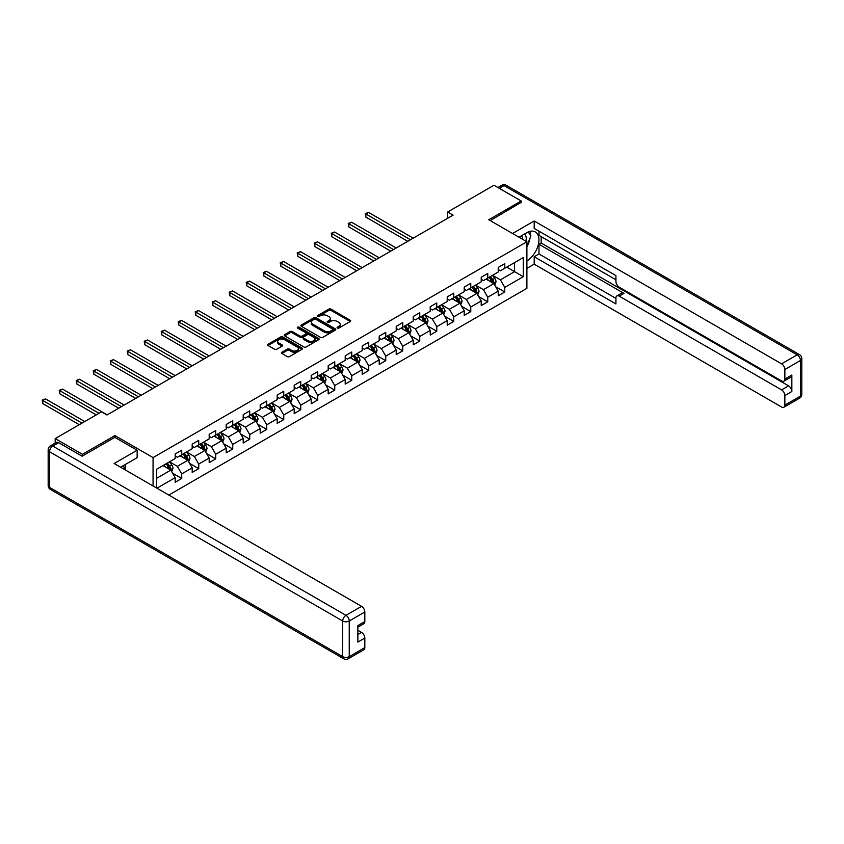 <?xml version="1.0" encoding="UTF-8"?>
<svg xmlns="http://www.w3.org/2000/svg" width="844" height="844" viewBox="0 0 844 844"><rect width="100%" height="100%" fill="white"/><g stroke="black" fill="none" stroke-linecap="round" stroke-linejoin="round"><path stroke-width="1.27" d="M337.389 328.052A1.055 0.612 0 0 0 338.887 328.052L350.249 321.49A1.509 0.876 0 0 0 350.693 320.878A1.509 0.876 0 0 0 350.249 320.256L330.996 309.136A1.509 0.876 0 0 0 328.854 309.136L317.492 315.698A1.055 0.612 0 0 0 318.99 316.563L320.456 315.719A4.842 2.796 0 0 1 327.303 315.719L328.907 316.648A4.842 2.796 0 0 1 330.331 318.621A4.842 2.796 0 0 1 328.907 320.593L327.44 321.448A1.055 0.612 0 0 0 328.938 322.313L330.405 321.458A4.842 2.796 0 0 1 337.252 321.458L338.855 322.387A4.842 2.796 0 0 1 340.28 324.36A4.842 2.796 0 0 1 338.855 326.343L337.389 327.187A1.055 0.612 0 0 0 337.389 328.052L337.389 327.187M281.896 352.254A1.509 0.876 0 0 0 281.453 352.866A1.509 0.876 0 0 0 281.896 353.488L287.298 356.601A1.509 0.876 0 0 0 289.439 356.601L302.057 349.31A1.509 0.876 0 0 0 302.5 348.699A1.509 0.876 0 0 0 302.057 348.076L282.803 336.967A1.509 0.876 0 0 0 280.662 336.967L268.044 344.246A1.509 0.876 0 0 0 267.601 344.869A1.509 0.876 0 0 0 268.044 345.491L274.564 349.258A1.509 0.876 0 0 0 276.705 349.258L282.107 346.135A1.509 0.876 0 0 0 282.55 345.512A1.509 0.876 0 0 0 282.107 344.901L278.868 343.033A4.051 2.332 0 0 1 277.687 341.377A4.051 2.332 0 0 1 280.187 339.225A4.051 2.332 0 0 1 284.597 339.731L297.278 347.042A4.051 2.332 0 0 1 298.459 348.699A4.051 2.332 0 0 1 295.959 350.861A4.051 2.332 0 0 1 291.549 350.355L289.439 349.131A1.509 0.876 0 0 0 287.298 349.131L281.896 352.254L281.896 353.488L287.298 350.387L287.298 349.131M114.921 437.392L114.921 435.567L82.438 454.325L55.187 438.595L55.187 443.132M114.921 435.567L153.059 457.596L526.888 241.764L526.888 288.332L168.811 495.069M521.223 202.697L521.223 200.999L488.739 219.746L526.888 241.764M521.223 200.999L493.972 185.258L447.658 212.002L447.658 218.301M55.187 438.595L101.512 411.851L106.956 414.995L453.101 215.146L447.658 212.002M320.572 337.4A1.509 0.876 0 0 0 322.703 337.4L335.332 330.109A1.509 0.876 0 0 0 335.775 329.487A1.509 0.876 0 0 0 335.332 328.875L316.078 317.755A1.509 0.876 0 0 0 313.936 317.755L301.308 325.046A1.509 0.876 0 0 0 300.865 325.657A1.509 0.876 0 0 0 301.308 326.28L320.572 337.4M298.048 328.284A1.055 0.612 0 0 1 299.114 328.432L299.114 327.177L318.694 338.476A1.509 0.876 0 0 1 319.137 339.098A1.509 0.876 0 0 1 318.694 339.71L306.077 347A1.509 0.876 0 0 1 303.935 347L284.681 335.88L284.681 334.646A1.509 0.876 0 0 0 284.238 335.268A1.509 0.876 0 0 0 284.681 335.88M284.681 334.646L290.083 331.523A1.509 0.876 0 0 1 292.214 331.523L300.031 336.039A1.509 0.876 0 0 0 302.163 336.039L305.75 333.971A1.509 0.876 0 0 0 306.193 333.348A1.509 0.876 0 0 0 305.75 332.736L297.615 328.042A1.055 0.612 0 0 1 299.114 327.177M153.059 485.975L153.059 457.596M172.63 473.231L181.724 478.485L181.724 473.895L192.189 467.85L192.189 472.44L198.73 468.673L198.73 464.073L209.185 458.039L209.185 462.628L215.726 458.851L215.726 454.262L226.192 448.217L226.192 452.817L232.733 449.04L232.733 444.44L243.199 438.405L243.199 442.994L249.729 439.218L249.729 434.628L260.195 428.583L260.195 433.183L266.736 429.406L266.736 424.806L277.201 418.772L277.201 423.361L283.742 419.584L283.742 414.995L294.197 408.96L294.197 413.549L300.738 409.773L300.738 405.183L311.204 399.138L311.204 403.727L317.745 399.961L317.745 395.361L328.2 389.327L328.2 393.916L334.741 390.139L334.741 385.55L345.207 379.505L345.207 384.104L351.748 380.327L351.748 375.728L362.213 369.693L362.213 374.282L368.744 370.505L368.744 365.916L379.209 359.871L379.209 364.471L385.75 360.694L385.75 356.105L396.216 350.06L396.216 354.649L402.746 350.872L402.746 346.283L413.212 340.248L413.212 344.837L419.753 341.06L419.753 336.471L430.218 330.426L430.218 335.015L436.759 331.249L436.759 326.649L447.214 320.614L447.214 325.204L453.755 321.427L453.755 316.838L464.221 310.792L464.221 315.392L470.762 311.615L470.762 307.016L481.217 300.981L481.217 305.57L487.758 301.793L487.758 297.204L498.224 291.159L498.224 295.759L504.765 291.982L504.765 287.393L523.291 276.695L523.291 257.557L514.576 262.6L514.576 271.652L523.291 276.695M181.724 478.485L175.183 482.262L175.183 477.662L156.931 488.201M156.657 488.054L156.657 469.232L175.183 458.535L175.183 453.945L181.724 450.168L181.724 454.758L192.189 448.723L192.189 444.134L198.73 440.357L198.73 444.946L209.185 438.901L209.185 434.312L215.726 430.535L215.726 435.135L226.192 429.09L226.192 424.5L232.733 420.723L232.733 425.313L243.199 419.278L243.199 414.678L249.729 410.901L249.729 415.501L260.195 409.456L260.195 404.867L266.736 401.09L266.736 405.679L277.201 399.645L277.201 395.045L283.742 391.278L283.742 395.868L294.197 389.822L294.197 385.233L300.738 381.456L300.738 386.046L311.204 380.011L311.204 375.422L317.745 371.645L317.745 376.234L328.2 370.189L328.2 365.6L334.741 361.823L334.741 366.423L345.207 360.377L345.207 355.788L351.748 352.011L351.748 356.601L362.213 350.566L362.213 345.966L368.744 342.189L368.744 346.789L379.209 340.744L379.209 336.155L385.75 332.378L385.75 336.967L396.216 330.932L396.216 326.333L402.746 322.566L402.746 327.156L413.212 321.11L413.212 316.521L419.753 312.744L419.753 317.333L430.218 311.299L430.218 306.71L436.759 302.933L436.759 307.522L447.214 301.477L447.214 296.888L453.755 293.111L453.755 297.71L464.221 291.665L464.221 287.076L470.762 283.299L470.762 287.888L481.217 281.854L481.217 277.254L487.758 273.477L487.758 278.077L498.224 272.032L498.224 267.442L504.765 263.666L504.765 268.255L523.291 257.557M179.983 455.771L187.832 460.296L177.367 466.342L169.517 461.805M175.183 456.024L177.367 457.279L181.724 454.758M177.367 466.342L181.724 473.895M187.832 460.296L192.189 467.85M196.979 445.948L204.828 450.485L194.363 456.52L186.524 451.994M192.189 446.202L194.363 447.468L198.73 444.946M194.363 456.52L198.73 464.073M204.828 450.485L209.185 458.039M213.986 436.137L221.835 440.663L211.369 446.708L203.52 442.182M209.185 436.39L211.369 437.646L215.726 435.135M211.369 446.708L215.726 454.262M221.835 440.663L226.192 448.217M230.992 426.325L238.831 430.851L228.376 436.897L220.527 432.36M226.192 426.568L228.376 427.834L232.733 425.313M228.376 436.897L232.733 444.44M238.831 430.851L243.199 438.405M247.988 416.503L255.837 421.04L245.372 427.075L237.523 422.549M243.199 416.757L245.372 418.012L249.729 415.501M245.372 427.075L249.729 434.628M255.837 421.04L260.195 428.583M264.995 406.692L272.834 411.218L262.378 417.263L254.529 412.727M260.195 406.945L262.378 408.201L266.736 405.679M262.378 417.263L266.736 424.806M272.834 411.218L277.201 418.772M281.991 396.87L289.84 401.406L279.375 407.441L271.536 402.915M277.201 397.123L279.375 398.379L283.742 395.868M279.375 407.441L283.742 414.995M289.84 401.406L294.197 408.96M298.998 387.058L306.847 391.584L296.381 397.629L288.532 393.093M294.197 387.312L296.381 388.567L300.738 386.046M296.381 397.629L300.738 405.183M306.847 391.584L311.204 399.138M315.994 377.236L323.843 381.773L313.377 387.807L305.539 383.281M311.204 377.49L313.377 378.756L317.745 376.234M313.377 387.807L317.745 395.361M323.843 381.773L328.2 389.327M333 367.425L340.849 371.951L330.384 377.996L322.535 373.47M328.2 367.678L330.384 368.933L334.741 366.423M330.384 377.996L334.741 385.55M340.849 371.951L345.207 379.505M349.996 357.613L357.845 362.139L347.39 368.184L339.541 363.648M345.207 357.856L347.39 359.122L351.748 356.601M347.39 368.184L351.748 375.728M357.845 362.139L362.213 369.693M367.003 347.791L374.852 352.328L364.386 358.362L356.537 353.836M362.213 348.044L364.386 349.3L368.744 346.789M364.386 358.362L368.744 365.916M374.852 352.328L379.209 359.871M384.009 337.98L391.848 342.506L381.393 348.551L373.544 344.014M379.209 338.233L381.393 339.488L385.75 336.967M381.393 348.551L385.75 356.105M391.848 342.506L396.216 350.06M401.005 328.158L408.855 332.694L398.389 338.729L390.54 334.203M396.216 328.411L398.389 329.666L402.746 327.156M398.389 338.729L402.746 346.283M408.855 332.694L413.212 340.248M418.012 318.346L425.861 322.872L415.396 328.917L407.546 324.381M413.212 318.599L415.396 319.855L419.753 317.333M415.396 328.917L419.753 336.471M425.861 322.872L430.218 330.426M435.008 308.524L442.857 313.061L432.392 319.095L424.553 314.569M430.218 308.777L432.392 310.043L436.759 307.522M432.392 319.095L436.759 326.649M442.857 313.061L447.214 320.614M452.015 298.713L459.864 303.239L449.398 309.284L441.549 304.758M447.214 298.966L449.398 300.221L453.755 297.71M449.398 309.284L453.755 316.838M459.864 303.239L464.221 310.792M469.011 288.901L476.86 293.427L466.405 299.472L458.556 294.936M464.221 289.144L466.405 290.41L470.762 287.888M466.405 299.472L470.762 307.016M476.86 293.427L481.217 300.981M486.017 279.079L493.867 283.616L483.401 289.65L475.552 285.124M481.217 279.332L483.401 280.588L487.758 278.077M483.401 289.65L487.758 297.204M493.867 283.616L498.224 291.159M506.727 267.126L514.576 271.652L500.408 279.839L492.558 275.302M498.224 269.521L500.408 270.776L504.765 268.255M500.408 279.839L504.765 287.393M82.438 454.325L82.438 456.024M156.657 478.295L170.826 470.119L162.976 465.582M170.826 470.119L175.183 477.662M495.66 286.728L504.765 291.982M478.664 296.539L487.758 301.793M461.657 306.361L470.762 311.615M444.661 316.173L453.755 321.427M427.655 325.995L436.759 331.249M410.648 335.806L419.753 341.06M393.652 345.618L402.746 350.872M376.646 355.44L385.75 360.694M359.649 365.252L368.744 370.505M342.643 375.074L351.748 380.327M325.647 384.885L334.741 390.139M308.64 394.707L317.745 399.961M291.644 404.519L300.738 409.773M274.638 414.33L283.742 419.584M257.631 424.152L266.736 429.406M240.635 433.964L249.729 439.218M223.628 443.786L232.733 449.04M206.632 453.597L215.726 458.851M189.626 463.419L198.73 468.673M337.811 328.2L338.855 327.599A4.842 2.796 0 0 0 340.28 325.626L340.28 324.36M330.331 318.621L330.331 319.876A4.842 2.796 0 0 1 328.907 321.849L327.862 322.461M350.249 320.256L350.249 321.49L330.996 310.402A1.509 0.876 0 0 0 328.854 310.402L317.914 316.711M335.332 328.875L335.332 330.109L316.078 319.011A1.509 0.876 0 0 0 313.936 319.011L301.329 326.29M332.652 329.92A1.055 0.612 0 0 0 332.652 329.054L315.751 319.296A1.055 0.612 0 0 0 314.253 319.296L312.702 320.192A4.842 2.796 0 0 0 311.288 322.165A4.842 2.796 0 0 0 312.702 324.149L324.254 330.816A4.842 2.796 0 0 0 331.101 330.816L332.652 329.92L332.652 331.186A1.055 0.612 0 0 0 332.969 330.753L332.969 329.487M311.288 322.165L311.288 323.431A4.842 2.796 0 0 0 312.702 325.404L312.702 324.149M332.652 331.186L331.101 332.072A4.842 2.796 0 0 1 324.254 332.072L312.702 325.404M284.692 335.891L290.083 332.789L290.083 331.523M306.193 333.348L306.193 334.604A1.509 0.876 0 0 1 305.75 335.226L302.163 337.294A1.509 0.876 0 0 1 300.031 337.294L292.214 332.789A1.509 0.876 0 0 0 290.083 332.789M299.114 328.432L318.673 339.721M308.134 340.712A4.051 2.332 0 0 0 312.544 341.219A4.051 2.332 0 0 0 315.044 339.066A4.051 2.332 0 0 0 313.852 337.41L309.389 334.836A1.509 0.876 0 0 0 307.248 334.836L303.661 336.904A1.509 0.876 0 0 0 303.218 337.516A1.509 0.876 0 0 0 303.661 338.138L308.134 340.712L308.134 341.978A4.051 2.332 0 0 0 312.544 342.485A4.051 2.332 0 0 0 315.044 340.322L315.044 339.066M303.218 337.516L303.218 338.782A1.509 0.876 0 0 0 303.661 339.393L303.661 338.138M308.134 341.978L303.661 339.393M298.459 348.699L298.459 349.954A4.051 2.332 0 0 1 295.959 352.117A4.051 2.332 0 0 1 291.549 351.61L289.439 350.387A1.509 0.876 0 0 0 287.298 350.387M277.687 341.377L277.687 342.632A4.051 2.332 0 0 0 278.868 344.289L278.868 343.033M282.107 344.901L282.107 346.135L278.868 344.289M302.057 348.076L302.057 349.31L282.803 338.222A1.509 0.876 0 0 0 280.662 338.222L268.065 345.502M494.721 285.103L496.019 281.833A4.083 2.363 -120 0 0 494.721 278.362L492.474 275.355M488.549 280.546L487.02 278.499M413.212 238.177L368.564 212.403L365.842 213.975L365.842 217.119L407.768 241.331M489.087 277.307L491.345 280.313A4.083 2.363 60 0 1 492.506 282.772L493.814 282.012A4.083 2.363 -120 0 0 492.643 279.554L490.396 276.547M489.372 277.138L491.873 280.472A2.078 1.203 60 0 1 492.252 281.105L493.814 282.012M365.842 217.119L365.241 213.627L410.49 239.759M365.241 213.627L368.564 212.403M525.896 241.194A10.022 5.781 120 0 0 524.409 234.073M522.7 239.348A6.857 3.956 120 0 0 521.286 235.898A6.857 3.956 120 0 0 521.265 235.887M528.238 231.984L530.918 235.792L526.888 246.174M123.182 465.719L125.703 470.171M518.986 237.206L526.667 232.765A17.344 10.012 120 0 1 535.339 231.91A17.344 10.012 120 0 1 538.039 245.667A17.344 10.012 120 0 1 526.888 260.954M526.888 268.381L534.189 264.172L534.189 256.745L615.93 303.935L615.93 298.016A4.621 2.669 -120 0 1 616.89 295.906A4.621 2.669 -120 0 1 619.201 296.138L781.586 389.886L788.57 385.866A4.621 2.669 60 0 1 791.841 391.521L791.841 375.042A4.621 2.669 60 0 1 790.881 377.152L783.907 381.182A4.621 2.669 -120 0 0 784.857 379.061L784.857 369.503A4.621 2.669 -120 0 0 781.586 363.838L797.179 354.839L504.005 185.575L499.258 188.317M541.162 236.605L541.162 243.03L538.989 244.285L538.989 253.97L534.189 256.745M538.989 231.193L538.989 235.349L615.93 279.775M783.907 381.182A4.621 2.669 -120 0 1 781.586 380.95L619.201 287.203A4.621 2.669 -120 0 1 615.93 281.537L615.93 275.619L534.189 228.429L534.189 221.001L781.586 363.838M512.561 233.493L534.189 221.001M534.189 264.172L781.586 407.008A4.621 2.669 -120 0 0 783.907 407.23A4.621 2.669 -120 0 0 784.857 405.12L784.857 395.551A4.621 2.669 -120 0 0 781.586 389.886M521.223 202.317L490.216 220.59M538.989 244.285L623.99 293.364L619.201 296.138M541.162 243.03L788.57 385.866M538.989 253.97L615.93 298.396M616.89 295.906L621.68 293.132A4.621 2.669 60 0 1 623.99 293.364M526.888 246.68A17.344 10.012 120 0 0 530.043 238.05M530.317 234.948A17.344 10.012 120 0 0 529.895 231.404M58.679 442.678L52.792 446.075A4.621 2.669 -120 0 0 50.482 445.854L56.369 442.456A4.621 2.669 60 0 1 58.679 442.678L82.111 456.214L114.805 437.329L137.15 450.232L137.15 457.659L121.673 466.595A17.344 10.012 120 0 0 120.629 467.249M137.15 450.232L114.151 463.504L361.559 606.34A4.621 2.669 60 0 1 364.819 612.005L364.819 621.574A4.621 2.669 60 0 1 363.869 623.684L357.845 627.166M125.271 468.694L125.271 464.517M357.845 634.53L361.559 632.399A4.621 2.669 60 0 1 364.819 638.053L364.819 647.622A4.621 2.669 60 0 1 363.869 649.743L348.277 658.742A4.621 2.669 -120 0 0 349.237 656.621L364.819 647.622M364.819 621.574L357.845 625.604L357.845 642.084L364.819 638.053M361.559 632.399L357.845 630.257M477.725 294.915L479.023 291.655A4.083 2.363 -120 0 0 477.715 288.173L475.467 285.177M471.543 290.357L470.013 288.321M396.216 247.999L351.558 222.215L348.836 223.787L348.836 226.941L390.761 251.143M472.091 287.118L474.339 290.125A4.083 2.363 60 0 1 475.51 292.583L476.818 291.824A4.083 2.363 -120 0 0 475.647 289.376L473.4 286.369M472.376 286.96L474.866 290.294A2.078 1.203 60 0 1 475.246 290.927L476.818 291.824M348.836 226.941L348.234 223.449L393.483 249.571M348.234 223.449L351.558 222.215M460.718 304.737L462.016 301.466A4.083 2.363 -120 0 0 460.718 297.995L458.461 294.989M454.547 300.179L453.017 298.132M379.209 257.81L334.562 232.037L331.829 233.609L331.829 236.753L373.765 260.954M455.085 296.94L457.332 299.947A4.083 2.363 60 0 1 458.503 302.395L459.811 301.646A4.083 2.363 -120 0 0 458.64 299.187L456.393 296.181M455.37 296.772L457.87 300.105A2.078 1.203 60 0 1 458.25 300.738L459.811 301.646M331.829 236.753L331.238 233.26L376.487 259.382M331.238 233.26L334.562 232.037M443.722 314.548L445.02 311.288A4.083 2.363 -120 0 0 443.712 307.807L441.465 304.8M437.54 309.991L436.01 307.954M362.203 267.632L317.555 241.848L314.833 243.42L314.833 246.564L356.759 270.776M438.089 306.752L440.336 309.759A4.083 2.363 60 0 1 441.507 312.217L442.815 311.457A4.083 2.363 -120 0 0 441.644 308.999L439.397 306.003M438.374 306.594L440.863 309.917A2.078 1.203 60 0 1 441.243 310.55L442.815 311.457M314.833 246.564L314.232 243.072L359.481 269.204M314.232 243.072L317.555 241.848M426.716 324.37L428.013 321.1A4.083 2.363 -120 0 0 426.716 317.618L424.458 314.622M420.544 319.802L419.014 317.766M345.207 277.444L300.559 251.67L297.827 253.242L297.827 256.386L339.752 280.588M421.082 316.574L423.329 319.57A4.083 2.363 60 0 1 424.5 322.028L425.809 321.279A4.083 2.363 -120 0 0 424.637 318.821L422.39 315.814M421.367 316.405L423.867 319.739A2.078 1.203 60 0 1 424.237 320.372L425.809 321.279M297.827 256.386L297.225 252.894L342.485 279.016M297.225 252.894L300.559 251.67M409.72 334.182L411.007 330.922A4.083 2.363 -120 0 0 409.709 327.44L407.462 324.434M403.537 329.624L402.008 327.577M328.2 287.266L283.552 261.482L280.83 263.054L280.83 266.198L322.756 290.41M404.076 326.385L406.333 329.392A4.083 2.363 60 0 1 407.504 331.85L408.802 331.091A4.083 2.363 -120 0 0 407.641 328.632L405.384 325.636M404.36 326.227L406.861 329.55A2.078 1.203 60 0 1 407.241 330.183L408.802 331.091M280.83 266.198L280.229 262.706L325.478 288.838M280.229 262.706L283.552 261.482M392.713 344.004L394.011 340.733A4.083 2.363 -120 0 0 392.703 337.252L390.456 334.256M386.531 339.436L385.012 337.4M311.204 297.077L266.546 271.293L263.824 272.876L263.824 276.02L305.75 300.221M387.079 336.207L389.327 339.204A4.083 2.363 60 0 1 390.498 341.662L391.806 340.913A4.083 2.363 -120 0 0 390.635 338.455L388.388 335.448M387.364 336.039L389.854 339.372A2.078 1.203 60 0 1 390.234 340.005L391.806 340.913M263.824 276.02L263.222 272.528L308.482 298.649M263.222 272.528L266.546 271.293M375.707 353.815L377.004 350.545A4.083 2.363 -120 0 0 375.707 347.074L373.459 344.067M369.535 349.258L368.005 347.211M294.197 306.889L249.55 281.115L246.828 282.687L246.828 285.831L288.753 310.043M370.073 346.019L372.331 349.026A4.083 2.363 60 0 1 373.491 351.484L374.799 350.724A4.083 2.363 -120 0 0 373.639 348.266L371.381 345.259M370.358 345.85L372.858 349.184A2.078 1.203 60 0 1 373.238 349.817L374.799 350.724M246.828 285.831L246.226 282.339L291.475 308.471M246.226 282.339L249.55 281.115M358.711 363.627L360.008 360.367A4.083 2.363 -120 0 0 358.7 356.885L356.453 353.889M352.528 359.069L351.009 357.033M277.201 316.711L232.543 290.927L229.821 292.499L229.821 295.653L271.747 319.855M353.077 355.83L355.324 358.837A4.083 2.363 60 0 1 356.495 361.295L357.803 360.536A4.083 2.363 -120 0 0 356.632 358.088L354.385 355.081M353.362 355.672L355.851 359.006A2.078 1.203 60 0 1 356.231 359.639L357.803 360.536M229.821 295.653L229.22 292.161L274.469 318.283M229.22 292.161L232.543 290.927M341.704 373.449L343.002 370.178A4.083 2.363 -120 0 0 341.704 366.707L339.446 363.701M335.532 368.891L334.002 366.845M260.195 326.522L215.547 300.749L212.815 302.321L212.815 305.465L254.751 329.666M336.07 365.652L338.317 368.659A4.083 2.363 60 0 1 339.488 371.107L340.797 370.358A4.083 2.363 -120 0 0 339.626 367.9L337.378 364.893M336.355 365.484L338.855 368.817A2.078 1.203 60 0 1 339.235 369.45L340.797 370.358M212.815 305.465L212.224 301.973L257.473 328.094M212.224 301.973L215.547 300.749M324.708 383.26L326.006 380A4.083 2.363 -120 0 0 324.697 376.519L322.45 373.512M318.526 378.703L316.996 376.667M243.199 336.345L198.54 310.56L195.819 312.132L195.819 315.276L237.744 339.488M319.074 375.464L321.321 378.471A4.083 2.363 60 0 1 322.492 380.929L323.801 380.169A4.083 2.363 -120 0 0 322.63 377.711L320.382 374.715M319.359 375.306L321.849 378.629A2.078 1.203 60 0 1 322.229 379.262L323.801 380.169M195.819 315.276L195.217 311.784L240.466 337.916M195.217 311.784L198.54 310.56M307.701 393.082L308.999 389.812A4.083 2.363 -120 0 0 307.701 386.33L305.444 383.334M301.53 388.514L300 386.478M226.192 346.156L181.544 320.382L178.812 321.954L178.812 325.098L220.738 349.3M302.068 385.286L304.315 388.282A4.083 2.363 60 0 1 305.486 390.74L306.794 389.991A4.083 2.363 -120 0 0 305.623 387.533L303.376 384.526M302.352 385.117L304.853 388.451A2.078 1.203 60 0 1 305.222 389.084L306.794 389.991M178.812 325.098L178.221 321.606L223.47 347.728M178.221 321.606L181.544 320.382M290.705 402.894L292.003 399.634A4.083 2.363 -120 0 0 290.695 396.152L288.448 393.146M284.523 398.336L282.993 396.29M209.185 355.978L164.538 330.194L161.816 331.766L161.816 334.91L203.742 359.122M285.072 395.097L287.319 398.104A4.083 2.363 60 0 1 288.49 400.562L289.798 399.803A4.083 2.363 -120 0 0 288.627 397.345L286.38 394.348M285.356 394.939L287.846 398.262A2.078 1.203 60 0 1 288.226 398.896L289.798 399.803M161.816 334.91L161.215 331.418L206.463 357.55M161.215 331.418L164.538 330.194M273.699 412.716L274.996 409.445A4.083 2.363 -120 0 0 273.688 405.964L271.441 402.968M267.527 408.148L265.997 406.112M192.189 365.79L147.531 340.005L144.809 341.588L144.809 344.732L186.735 368.933M268.065 404.92L270.312 407.916A4.083 2.363 60 0 1 271.483 410.374L272.791 409.625A4.083 2.363 -120 0 0 271.62 407.167L269.373 404.16M268.35 404.751L270.84 408.085A2.078 1.203 60 0 1 271.219 408.718L272.791 409.625M144.809 344.732L144.208 341.24L189.467 367.362M144.208 341.24L147.531 340.005M256.703 422.527L257.99 419.257A4.083 2.363 -120 0 0 256.692 415.786L254.445 412.779M250.52 417.97L248.991 415.923M175.183 375.601L130.535 349.827L127.813 351.399L127.813 354.543L169.739 378.756M251.058 414.731L253.316 417.738A4.083 2.363 60 0 1 254.477 420.196L255.785 419.436A4.083 2.363 -120 0 0 254.624 416.978L252.367 413.971M251.343 414.562L253.844 417.896A2.078 1.203 60 0 1 254.223 418.529L255.785 419.436M127.813 354.543L127.212 351.051L172.461 377.184M127.212 351.051L130.535 349.827M239.696 432.339L240.994 429.079A4.083 2.363 -120 0 0 239.685 425.598L237.438 422.601M233.514 427.781L231.994 425.745M158.187 385.423L113.529 359.639L110.807 361.211L110.807 364.365L152.732 388.567M234.062 424.543L236.309 427.549A4.083 2.363 60 0 1 237.48 430.007L238.789 429.248A4.083 2.363 -120 0 0 237.618 426.79L235.37 423.793M234.347 424.384L236.837 427.718A2.078 1.203 60 0 1 237.217 428.351L238.789 429.248M110.807 364.365L110.205 360.873L155.454 386.995M110.205 360.873L113.529 359.639M222.689 442.161L223.987 438.891A4.083 2.363 -120 0 0 222.689 435.42L220.442 432.413M216.518 437.603L214.988 435.557M141.18 395.235L96.532 369.461L93.811 371.033L93.811 374.177L135.736 398.379M217.056 434.365L219.313 437.361A4.083 2.363 60 0 1 220.474 439.819L221.782 439.07A4.083 2.363 -120 0 0 220.611 436.612L218.364 433.605M217.341 434.196L219.841 437.53A2.078 1.203 60 0 1 220.221 438.163L221.782 439.07M93.811 374.177L93.209 370.685L138.458 396.807M93.209 370.685L96.532 369.461M205.693 451.973L206.991 448.713A4.083 2.363 -120 0 0 205.683 445.231L203.436 442.224M199.511 447.415L197.981 445.379M124.184 405.057L79.526 379.272L76.804 380.844L76.804 383.988L118.73 408.201M200.06 444.176L202.307 447.183A4.083 2.363 60 0 1 203.478 449.641L204.786 448.881A4.083 2.363 -120 0 0 203.615 446.423L201.368 443.427M200.344 444.018L202.834 447.341A2.078 1.203 60 0 1 203.214 447.974L204.786 448.881M76.804 383.988L76.203 380.496L121.452 406.629M76.203 380.496L79.526 379.272M188.687 461.795L189.984 458.524A4.083 2.363 -120 0 0 188.687 455.043L186.429 452.046M182.515 457.226L180.985 455.19M107.177 414.868L62.53 389.095L59.797 390.666L59.797 393.81L96.279 414.868M183.053 453.998L185.3 456.994A4.083 2.363 60 0 1 186.471 459.452L187.779 458.703A4.083 2.363 -120 0 0 186.608 456.245L184.361 453.239M183.338 453.829L185.838 457.163A2.078 1.203 60 0 1 186.218 457.796L187.779 458.703M59.797 393.81L59.207 390.318L99.001 413.296M59.207 390.318L62.53 389.095M171.691 471.606L172.988 468.346A4.083 2.363 -120 0 0 171.68 464.865L169.433 461.858M165.508 467.048L163.979 465.002M84.727 421.536L45.523 398.906L42.801 400.478L42.801 403.622L79.273 424.69M166.057 463.81L168.304 466.816A4.083 2.363 60 0 1 169.475 469.275L170.783 468.515A4.083 2.363 -120 0 0 169.612 466.057L167.365 463.061M166.342 463.651L168.832 466.975A2.078 1.203 60 0 1 169.211 467.608L170.783 468.515M42.801 403.622L42.2 400.13L82.005 423.108M42.2 400.13L45.523 398.906M338.855 327.599L338.855 326.343M327.44 322.313L327.44 321.448M328.907 321.849L328.907 320.593M317.492 316.563L317.492 315.698M328.854 310.402L328.854 309.136M330.996 310.402L330.996 309.136M301.308 326.28L301.308 325.046M313.936 319.011L313.936 317.755M316.078 319.011L316.078 317.755M324.254 332.072L324.254 330.816M331.101 332.072L331.101 330.816M292.214 332.789L292.214 331.523M300.031 337.294L300.031 336.039M302.163 337.294L302.163 336.039M305.75 335.226L305.75 333.971M318.694 339.71L318.694 338.476M289.439 350.387L289.439 349.131M291.549 351.61L291.549 350.355M268.044 345.491L268.044 344.246M280.662 338.222L280.662 336.967M282.803 338.222L282.803 336.967M493.466 283.384L495.998 281.917M492.643 279.554L494.721 278.362M489.742 281.231L491.345 280.313M784.857 379.061L791.841 375.042M791.841 391.521L784.857 395.551M784.857 405.12L800.45 396.121L800.45 360.504L784.857 369.503M800.45 396.121A4.621 2.669 60 0 1 799.49 398.231A4.621 4.621 0 0 0 801.8 394.232A4.621 2.669 180 0 1 800.45 396.121M800.45 360.504A4.621 2.669 0 0 0 801.8 358.616A4.621 4.621 0 0 0 799.49 354.607A4.621 2.669 -60 0 0 797.179 354.839A4.621 2.669 60 0 1 800.45 360.504M497.907 187.537L501.684 185.353A4.621 2.669 60 0 1 504.005 185.575A4.621 2.669 -60 0 1 506.316 185.353L799.49 354.607M50.482 445.854A4.621 4.621 0 0 0 48.171 449.852A4.621 2.669 180 0 0 49.522 451.74A4.621 2.669 -60 0 1 52.792 446.075L345.966 615.339A4.621 2.669 -60 0 0 342.696 621.005L49.522 451.74L49.522 487.357L342.696 656.621L342.696 621.005A4.621 2.669 -0 0 0 349.237 621.005L349.237 656.621A4.621 2.669 180 0 1 342.696 656.621A4.621 2.669 -60 0 0 343.656 658.742A4.621 4.621 0 0 0 348.277 658.742M364.819 612.005L349.237 621.005A4.621 2.669 -120 0 0 345.966 615.339L361.559 606.34M50.482 489.478A4.621 2.669 -60 0 1 49.522 487.357A4.621 2.669 -0 0 1 48.171 485.469A4.621 4.621 0 0 0 50.482 489.478L343.656 658.742M476.459 293.195L478.991 291.729M475.647 289.376L477.715 288.173M472.745 291.043L474.339 290.125M459.452 303.007L461.995 301.551M458.64 299.187L460.718 297.995M455.739 300.865L457.332 299.947M442.456 312.829L444.988 311.362M441.644 308.999L443.712 307.807M438.732 310.676L440.336 309.759M425.45 322.64L427.992 321.184M424.637 318.821L426.716 317.618M421.736 320.498L423.329 319.57M408.454 332.462L410.986 330.996M407.641 328.632L409.709 327.44M404.73 330.31L406.333 329.392M391.447 342.274L393.979 340.807M390.635 338.455L392.703 337.252M387.734 340.132L389.327 339.204M374.451 352.096L376.983 350.629M373.639 348.266L375.707 347.074M370.727 349.943L372.331 349.026M357.445 361.907L359.977 360.441M356.632 358.088L358.7 356.885M353.731 359.755L355.324 358.837M340.448 371.719L342.981 370.263M339.626 367.9L341.704 366.707M336.724 369.577L338.317 368.659M323.442 381.541L325.974 380.074M322.63 377.711L324.697 376.519M319.718 379.389L321.321 378.471M306.435 391.352L308.978 389.896M305.623 387.533L307.701 386.33M302.722 389.211L304.315 388.282M289.439 401.174L291.971 399.708M288.627 397.345L290.695 396.152M285.715 399.022L287.319 398.104M272.433 410.986L274.965 409.519M271.62 407.167L273.688 405.964M268.719 408.844L270.312 407.916M255.437 420.808L257.969 419.341M254.624 416.978L256.692 415.786M251.712 418.656L253.316 417.738M238.43 430.619L240.962 429.153M237.618 426.79L239.685 425.598M234.716 428.467L236.309 427.549M221.434 440.431L223.966 438.975M220.611 436.612L222.689 435.42M217.71 438.289L219.313 437.361M204.427 450.253L206.959 448.786M203.615 446.423L205.683 445.231M200.714 448.101L202.307 447.183M187.421 460.064L189.963 458.608M186.608 456.245L188.687 455.043M183.707 457.923L185.3 456.994M170.425 469.886L172.957 468.42M169.612 466.057L171.68 464.865M166.701 467.734L168.304 466.816M783.907 407.23L799.49 398.231M801.8 394.232L801.8 358.616M506.316 185.353A4.621 4.621 0 0 0 501.684 185.353M48.171 449.852L48.171 485.469"/></g></svg>
